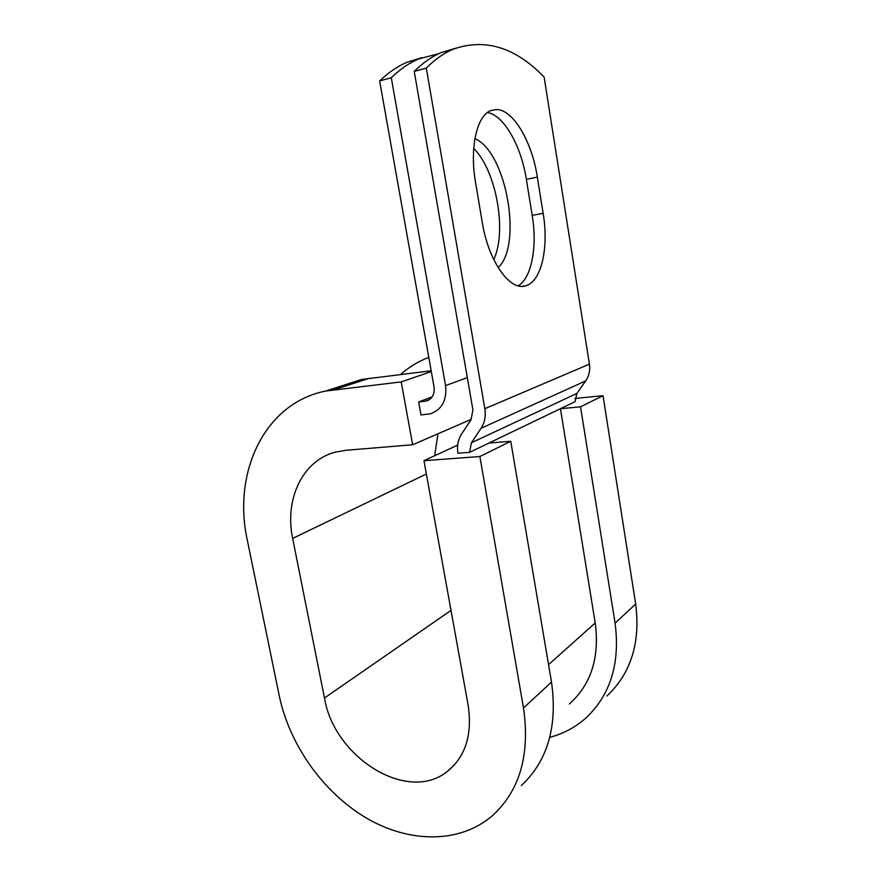 <?xml version="1.0" encoding="UTF-8"?>
<svg xmlns="http://www.w3.org/2000/svg" width="881" height="881" viewBox="0 0 881 881"><rect width="100%" height="100%" fill="white"/><g stroke="black" fill="none" stroke-linecap="round" stroke-linejoin="round"><path stroke-width="1.32" d="M496.399 109.53L491.135 110.455C476.918 115.147 469.419 147.744 475.542 182.466L482.237 222.265C488.515 261.712 510.165 291.512 525.759 285.752C541.397 281.634 548.962 247.803 543.148 213.301L537.333 177.081C532.025 141.918 513.293 109.431 496.399 109.53M473.725 148.404C496.477 170.826 507.137 231.802 493.734 259.576M474.925 138.603C506.608 152.16 522.752 245.37 498.106 267.604M438.65 53.73L418.816 58.884C409.291 62.87 400.117 69.159 391.285 77.737L379.645 80.942L434.036 386.913C434.796 394.259 432.23 398.961 426.327 401.053L418.651 401.945L420.986 414.962L430.457 413.773C442.02 409.522 447.052 400.139 445.555 385.636L467.315 377.586M391.285 77.737L445.555 385.636M548.555 664.648L595.215 622.966L560.437 408.707L575.073 401.67L576.868 393.444L585.733 380.889C589.07 375.989 590.292 370.405 589.411 364.139L544.117 77.032C515.22 47.145 484.836 37.894 452.955 49.281L441.194 52.585L455.378 48.301M426.305 68.09L414.235 71.416L472.91 409.885L471.082 419.631L461.512 434.146C457.988 439.707 456.799 446.072 457.966 453.241L469.606 452.349L471.412 442.769L481.092 428.276C484.737 422.627 485.982 416.096 484.836 408.718L426.305 68.09C434.851 59.479 443.727 53.212 452.955 49.281M518.237 285.829C531.661 277.878 537.465 246.713 532.201 215.371L526.364 179.361C521.255 146.103 503.943 115.059 487.424 112.537M414.235 71.416C422.88 62.815 431.866 56.538 441.194 52.585M379.645 80.942C388.565 72.374 397.838 66.086 407.463 62.077L421.691 57.739M432.197 396.813L418.651 401.945M595.215 622.966C599.752 657.457 591.118 684.471 569.324 704.007M469.606 452.349L560.437 408.707L580.535 406.813L603.033 395.69L574.996 398.454M451.006 610.39L324.472 698.016C334.031 757.319 407.727 804.089 447.658 771.183C465.664 756.316 472.491 734.336 468.141 705.218L423.959 460.686L479.87 456.534L523.501 708.005C530.153 754.279 520.01 789.982 493.063 815.112C460.19 844.031 409.202 843.293 366.055 817.843C322.842 792.184 289.375 744.467 279.244 695.737L247.297 540.064C232.309 472.359 264.685 402.925 325.783 391.032L401.218 381.902L431.305 371.573M341.751 385.867L361.518 379.48L431.161 370.78M471.258 419.356L412.638 444.762L401.218 381.902M324.472 698.016L292.657 538.401C284.42 499.659 302.161 460.994 334.89 452.25L345.804 450.301L412.638 444.762M434.63 455.763L437.967 433.782M400.569 374.447C408.905 367.113 418.31 361.419 428.783 357.356M523.501 708.005L551.495 682.048C557.695 726.44 547.641 760.931 521.332 785.544M580.535 406.813L615.081 623.131C620.29 663.151 610.555 694.79 585.876 718.015C575.403 727.332 563.366 733.763 549.788 737.32M615.081 623.131L635.675 604.036C640.586 642.645 630.983 673.304 606.899 696.034M551.495 682.048L510.749 441.282L488.988 443.033M479.87 456.534L510.749 441.282M457.68 445.114L423.959 460.686M635.675 604.036L603.033 395.69M484.836 408.718L589.411 364.139M424.994 401.284L429.609 399.522M471.412 442.769L576.868 393.444M481.092 428.276L585.733 380.889M532.201 215.371L543.148 213.301M526.364 179.361L537.333 177.081M334.273 389.677L369.789 378.136M426.371 473.989L292.657 538.401M426.327 401.053L428.463 400.238M522.29 286.292L525.759 285.752M418.816 58.884L407.463 62.077M325.783 391.032L361.518 379.48M447.658 771.183L453.968 765.391"/></g></svg>
